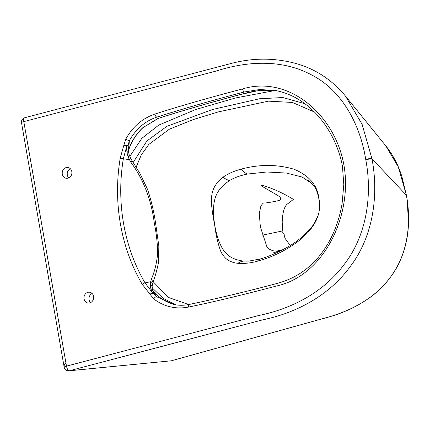 <?xml version="1.0" encoding="UTF-8"?>
<svg xmlns="http://www.w3.org/2000/svg" width="430" height="430" viewBox="0 0 430 430"><rect width="100%" height="100%" fill="white"/><g stroke="black" fill="none" stroke-linecap="round" stroke-linejoin="round"><path stroke-width="0.64" d="M262.225 235.194L282.768 230.878L282.198 222.235C282.531 212.984 284.133 207.007 287.009 204.309L293.427 199.386C283.042 193.038 272.577 188.313 262.031 185.212L261.048 185.722L277.527 195.333C280.43 196.978 281.322 198.569 280.209 200.106C276.845 201.1 272.158 202.03 266.159 202.89L263.66 203.051C263.391 202.852 262.467 203.799 260.908 205.889L259.279 213.629L260.365 226.884L266.966 247.013L268.589 248.744C273.964 251.706 275.377 251.394 281.333 250.158M282.768 230.878L282.94 232.023C282.139 233.366 284.612 233.141 284.117 234.968L284.999 238.263L290.142 245.428M281.999 250.072L272.797 253.028L282.499 249.803M229.443 180.595A36.378 13.986 -123.7 0 1 222.955 177.278C227.809 173.795 233.947 171.054 241.37 169.054C259.489 164.228 277.017 164.276 293.953 169.205C309.036 175.429 317.34 185.104 318.872 198.235C320.608 206.669 319.35 214.769 315.088 222.541C314.061 224.686 309.879 230.555 307.687 232.716L298.7 240.95C286.09 250.416 272.341 257.167 257.452 261.198A36.378 13.545 -106.1 0 1 260.596 258.881L248.712 261.128L243.493 261.118C228.846 258.881 220.316 253.329 214.785 225.75C210.684 198.128 216.768 189.662 229.443 180.595C234.156 177.751 240.112 175.574 247.304 174.069L266.756 172L286.364 173.048L302.225 177.069L312.072 183.648L307.531 179.96M222.955 177.278C209.077 188.657 209.668 198.708 214.785 225.75C215.887 234.764 217.806 243.1 220.536 250.76C221.627 253.829 225.019 258.204 227.448 259.677C230.55 261.762 234.054 262.972 237.967 263.3A36.378 17.78 -85.4 0 1 243.493 261.118M257.452 261.198C250.857 263.058 244.358 263.762 237.967 263.3M136.106 167.249L141.223 155.053L148.785 144.464L169.409 129.167L193.473 119.502L218.402 111.881L268.551 101.152L292.379 102.447L314.378 111.988M188.705 304.564L168.442 297.431L153.139 281.682M304.972 103.737L282.811 97.54L259.521 98.76L212.554 109.478L166.883 126.339L146.877 140.975L133.144 162.535M175.811 304.859L163.094 298.291L152.263 287.917M275.023 90.499L235.484 97.981L196.021 109.408L158.783 125.076L141.771 138.401L129.828 156.412M152.908 290.787L153.548 291.626C159.25 297.952 165.991 302.193 173.779 304.359L173.811 304.37A1.457 0.672 105.3 0 0 173.779 304.359M152.897 290.959A2.908 2.569 163.3 0 0 153.548 291.626L156.558 296.721L154.193 293.9L152.231 292.464L152.301 293.222L149.936 294.34L152.279 292.583M152.139 286.611L150.296 284.069L150.769 281.682A3.639 2.537 11.2 0 1 152.478 284.397L152.994 282.161C155.074 276.936 156.934 270.244 158.568 262.08L158.826 245.998L155.59 223.132C153.875 211.581 151.183 200.294 147.511 189.27L139.938 173.451L131.924 160.514L131.059 162.648C142.959 178.326 151.484 200.127 154.273 222.88A3.639 0.634 -9.9 0 1 155.59 223.132M154.16 293.835L152.51 289.342L152.139 286.606L152.478 284.397M152.231 292.464L150.548 287.611A3.639 2.451 -10.1 0 1 152.51 289.342M150.548 287.611L150.296 284.069M151.79 291.868L145.018 282.886L150.769 281.682L151.392 279.145L153.01 282.101M151.392 279.145C154.504 271.953 156.552 263.778 157.53 254.619C157.676 244.993 156.59 234.409 154.273 222.88M131.919 160.498L129.237 155.047L128.108 156.961L129.489 159.745A3.639 1.553 -26.5 0 0 130.473 157.767M142.196 284.268C131.516 265.907 124.259 245.842 120.432 224.073C116.659 202.315 116.578 180.363 120.196 158.213L123.894 145.13L126.506 145.41L126.721 146.146L123.894 145.13L125.802 139.073C132.773 126.624 142.459 118.298 154.864 114.095C177.891 106.64 207.126 98.25 242.579 88.919C289.218 74.755 335.19 115.272 343.952 165.26C352.643 215.269 324.231 275.356 276.958 285.902C241.504 295.227 212.033 302.285 188.544 307.068A2.908 1.279 -101.5 0 1 189.297 304.445C184.379 305.44 179.487 305.526 174.623 304.703L156.558 296.721A2.908 1.225 127.6 0 0 153.698 298.909L142.196 284.268A2.908 0.93 -30.1 0 1 145.018 282.886C134.493 264.789 127.35 245.025 123.582 223.595C119.868 202.154 119.787 180.53 123.345 158.724L129.489 159.745L131.059 162.648M129.231 155.047L128.403 151.22L128.194 144.931L126.721 146.302L126.528 147.125L126.99 152.639L128.323 151.016M126.99 152.639L128.108 156.961M126.506 145.41L128.194 144.931L129.333 140.734L128.72 149.387A2.908 1.951 -5.6 0 0 128.253 150.221M128.301 151.156C131.311 141.792 136.251 133.929 143.12 127.554L142.932 127.592C136.525 133.52 131.79 140.787 128.72 149.387L128.36 150.968M142.932 127.592L158.31 118.395L174.166 113.321L208.007 103.377L241.079 94.347L259.467 90.397L276.409 90.682L266.53 90.01L254.845 91.058L247.895 92.574C218.601 100.131 189.506 108.489 160.605 117.637L157.934 118.535M173.838 304.375A1.457 0.672 105.3 0 0 173.811 304.37C165.958 302.269 158.993 297.748 152.919 290.804L152.607 290.315M92.111 293.47A5.456 4.832 -80.3 0 0 90.547 302.623M70.343 168.737A5.456 4.832 -80.3 0 0 68.778 177.886M154.193 293.9L152.301 293.222M87.903 292.325A5.456 4.832 99.7 0 1 89.746 292.239A5.456 4.832 99.7 0 1 93.675 297.393A5.456 4.832 99.7 0 1 89.746 302.913A5.456 4.832 99.7 0 1 87.908 302.994A5.456 4.832 99.7 0 1 83.979 297.839A5.456 4.832 99.7 0 1 87.903 292.325M66.134 167.593A5.456 4.832 99.7 0 1 67.972 167.506A5.456 4.832 99.7 0 1 71.907 172.661A5.456 4.832 99.7 0 1 67.978 178.176A5.456 4.832 99.7 0 1 66.134 178.262A5.456 4.832 99.7 0 1 62.205 173.107A5.456 4.832 99.7 0 1 66.134 167.593M125.802 139.073A2.908 0.484 28.5 0 0 129.333 140.734C135.896 128.989 145.06 121.115 156.821 117.105C185.835 107.935 215.032 99.561 244.407 91.972L259.57 89.531L275.587 90.526M188.544 307.068C175.827 309.471 164.212 306.751 153.698 298.909M68.902 370.827L171.054 360.818L69.456 370.73A4.364 3.897 84.4 0 1 68.902 370.827L68.902 370.827C66.397 370.859 64.822 369.66 64.177 367.236L21.5 122.717A4.364 0.758 -9.9 0 1 23.8 121.62L216.091 71.074C247.572 60.936 282.311 59.147 311.642 74.965C341.377 90.047 360.077 123.732 365.71 159.326C368.854 158.605 370.945 158.444 371.971 158.837L406.388 195.198C411.601 222.439 407.882 254.797 389.999 277.758C372.187 301.403 345.58 313.035 320.71 319.21L171.935 360.625M21.5 122.717C21.29 120.223 22.349 118.567 24.687 117.745L24.693 117.745A4.364 1.887 75.3 0 0 23.8 121.62L66.473 366.145C67.021 368.677 67.935 370.203 69.214 370.719M25.064 117.729C23.892 117.831 23.467 119.126 23.8 121.62M385.796 145.834L398.298 166.953L406.361 195.037L401.894 176.59C398.325 165.136 392.956 154.881 385.796 145.834L345.51 96.137L362.108 124.318L371.971 158.837M69.456 370.73L262.907 319.786C295.351 313.126 329.305 296.071 351.16 265.31C373.283 235.581 378.803 194.65 372.041 159.24L372.004 159.035C370.767 158.665 368.682 158.831 365.747 159.525L365.71 159.326M372.041 159.24C371.015 158.853 368.929 159.014 365.779 159.729C372.52 195.026 366.704 235.162 344.613 263.886C323.134 293.072 290.852 308.917 258.752 315.507L66.473 366.145A4.364 0.758 170.1 0 0 64.177 367.236M342.527 92.622L345.51 96.137M241.37 169.054A36.378 13.964 78 0 0 247.304 174.069M260.596 258.881L260.596 258.881C268.605 256.49 276.479 253.157 284.214 248.879C295.2 243.45 304.892 235.473 313.298 224.96L318.044 215.473C319.587 211.538 319.856 205.965 318.845 198.751C316.641 188.018 314.276 186.582 312.072 183.648M120.196 158.213L123.345 158.724L126.528 147.125M154.864 114.095A2.908 1.231 72.1 0 0 156.821 117.105M242.579 88.919A2.908 1.258 75.3 0 0 244.407 91.972M276.958 285.902A2.908 1.258 -104.7 0 1 277.554 283.316C301.322 276.791 319.291 261.392 331.465 237.113C336.615 226.476 340.162 215.263 342.103 203.465L343.806 184.572L342.42 165.991C335.217 128.839 308.622 96.288 274.732 90.375L274.732 90.375M143.12 127.554L157.563 118.68M189.297 304.445C218.832 298.21 248.25 291.164 277.554 283.316M65.914 362.947A4.364 4.364 0 0 0 69.52 370.724M24.698 117.739A4.364 4.364 0 0 0 24.687 117.745L231.974 63.258C253.781 57.641 275.361 57.797 296.716 63.726C315.916 69.268 332.164 80.055 345.473 96.094M171.054 360.818A4.364 4.364 0 0 0 171.801 360.679L328.112 317.163C342.339 313.357 355.755 307.171 368.36 298.603C382.189 289.127 392.827 276.404 400.26 260.435C405.377 248.621 408.118 236.247 408.484 223.304L407.269 200.649L406.431 195.279"/></g></svg>
